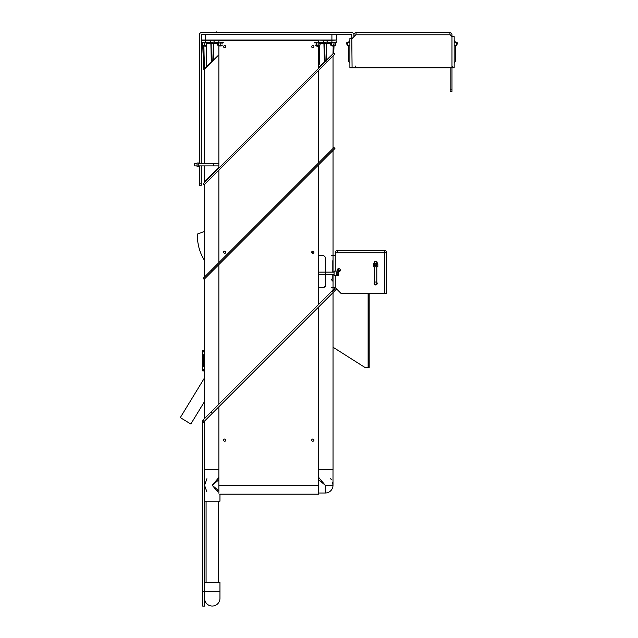 <?xml version="1.0" encoding="UTF-8"?>
<svg xmlns="http://www.w3.org/2000/svg" width="638" height="638" viewBox="0 0 638 638"><rect width="100%" height="100%" fill="white"/><g stroke="black" fill="none" stroke-linecap="round" stroke-linejoin="round"><path stroke-width="0.96" d="M336.314 34.452L336.314 40.003L201.241 40.003M203.905 46.199L204.351 69.056L203.793 68.601L202.717 45.697L206.21 45.697L202.996 45.697M204.527 163.567L204.527 69.367L218.858 55.035L212.797 61.104L213.427 43.224L211.074 43.224L211.521 61.671L212.805 60.897L211.545 60.897M218.858 54.868L213.22 60.323L213.634 43.224L217.558 43.224M205.061 68.832L204.567 68.633L206.776 66.511L206.249 45.689M206.265 45.689L206.776 66.511L211.322 62.141L210.867 43.224L206.21 43.224M212.797 61.104L211.521 61.671M210.819 42.937L201.528 42.937L203.187 42.937L202.15 43.097L202.15 45.075L203.187 45.234L206.776 45.075L206.656 42.937L203.187 42.937M222.965 42.937L214.105 42.937L218.858 42.65L218.858 40.298L214.105 40.298L214.105 42.65L213.937 40.298L210.564 40.298L210.564 42.65L214.105 42.937M218.858 40.003L222.965 40.003L223.26 40.792M204.559 68.601L203.769 46.199M201.528 42.937L203.347 42.937M212.893 61.001L211.561 62.341L211.529 61.727M206.776 66.511L207.183 66.711L206.776 66.511M333.211 53.161L333.395 46.199M325.851 61.104L326.481 43.224L324.128 43.224L324.575 61.671L325.858 60.897L324.598 60.897M333.451 44.15L333.435 44.82M332.406 54.397L331.824 54.948L332.406 54.397M319.782 64.757L319.303 45.689L319.782 64.757M318.697 67.596L324.375 62.141L323.921 43.224L319.263 43.224M330.58 43.224L326.688 43.224L326.273 60.323L332.972 53.863L333.211 46.199M323.873 42.937L314.582 42.937M331.912 34.452L331.912 40.298L336.019 40.003L336.314 42.65L327.158 42.937L331.912 42.65L331.912 40.298L327.158 40.298L327.158 42.65L326.991 40.298L323.618 40.298L323.618 42.65L327.158 42.937M314.295 40.792L314.582 40.003L318.697 40.298L318.697 42.65L323.45 42.65L323.45 40.298L318.697 40.003M336.019 42.937L331.912 42.937M324.614 62.341L324.575 61.671M332.892 54.063L333.148 53.44M325.946 61.001L326.433 60.522M319.829 66.511L320.236 66.711L319.829 66.511M325.069 61.878L324.582 61.727M218.858 167.331L204.527 181.655L204.527 165.92M218.563 167.619L205.938 180.251M204.527 276.964L204.527 184.382M333.028 148.463L333.028 55.881M204.527 418.488L204.527 278.926M333.028 289.987L333.028 287.618L335.245 287.618L341.115 293.496L382.975 293.496A1.467 1.467 0 0 0 384.443 292.021L384.443 252.752L386.66 252.752L386.66 293.496L368.66 293.496L384.443 293.496L384.443 252.752L337.462 252.752L337.462 250.535A2.217 2.217 0 0 0 335.245 252.752L335.245 271.102M337.462 252.385L336.712 252.752A1.467 1.467 0 0 0 335.245 254.219L335.245 255.686L333.028 255.686L333.028 150.424M218.858 469.424L204.527 469.424M318.697 469.424L333.028 469.424L333.028 292.603M326.64 62.269L325.659 61.288L333.969 52.978L334.95 53.959L204.136 184.773L203.155 183.792L211.457 175.49L212.438 176.471M325.659 61.288L211.457 175.49M211.457 270.026L212.438 271.006L204.136 279.316L203.155 278.335L211.457 270.026L333.969 147.522L334.95 148.502L326.64 156.812L325.659 155.832M212.438 271.006L326.64 156.812M330.644 478.707L331.473 479.824M332.645 482.567L332.996 485.311A7.696 7.696 0 0 1 325.3 493.007L318.697 493.007M206.911 491.914L204.559 485.319L206.911 478.707M217.694 490.75A1.483 0.853 -135 0 1 218.738 490.75M217.694 479.872A1.483 0.853 135 0 0 218.738 479.872M318.697 477.431L325.3 485.311L318.697 479.768M318.697 469.432L332.996 469.432L332.996 485.311A7.696 7.696 0 0 1 325.3 493.007L325.3 485.311L332.996 485.311M218.858 469.432L204.559 469.432L204.559 501.189L219.943 501.189L219.958 494.298M217.694 491.794L212.247 485.311L218.858 477.431M218.858 479.768L212.247 485.311L218.858 490.853M219.943 598.356A7.696 7.696 0 0 1 212.247 606.044A7.696 7.696 0 0 1 204.559 598.356A7.696 7.696 0 0 0 212.247 606.044A7.696 7.696 0 0 0 219.943 598.356L219.943 582.47L204.559 582.47L204.559 591.753L219.943 591.753L219.943 598.356M202.677 421.104L204.527 421.104L204.527 422.571L202.677 422.571L202.677 421.104M202.677 591.418L204.527 591.418L204.527 606.1L202.677 606.1L202.677 422.571M204.527 591.418L204.527 422.571M202.677 606.1L204.527 606.1M201.241 163.567L201.576 34.452L351.745 34.452L352.088 67.843L451.983 67.843L451.983 34.795A2.193 2.193 0 0 0 449.798 32.602L356.171 32.602A2.193 2.193 0 0 0 353.978 34.795L353.978 36.645M199.391 163.567L199.391 34.795A2.193 2.193 0 0 1 201.576 32.602L351.745 32.602A2.193 2.193 0 0 1 353.93 34.795L353.93 36.693M353.954 67.843A1.874 1.874 0 0 0 355.829 65.969M199.391 183.832L201.241 183.832L201.241 185.299L199.391 185.299L199.391 165.92M201.241 183.832L201.241 165.92M450.141 67.843L450.141 89.862L451.983 89.862L451.983 91.338L450.141 91.338L450.141 89.862M449.798 32.602L450.141 34.795L451.983 36.645L454.176 36.645L454.176 67.843L451.983 67.843L451.983 89.862M355.837 34.731L356.171 32.602M450.141 34.795L355.829 34.795L352.088 38.543L349.895 38.543L349.895 67.843L352.088 67.843M452.326 66.376L452.326 67.843M454.176 45.521L456.529 45.521L456.529 42.587L454.176 42.587M455.349 42.587A2.353 2.353 0 0 0 454.176 40.553M454.176 62.827A2.353 2.353 0 0 0 455.349 60.793L455.349 45.521M456.529 44.054L457.701 44.054L457.701 42.882L456.529 42.882M349.895 42.587L347.543 42.587L347.543 45.521L349.895 45.521M349.895 40.553A2.353 2.353 0 0 0 348.723 42.587M349.895 62.827A2.353 2.353 0 0 1 348.723 60.793L348.723 45.521M347.543 44.054L346.37 44.054L346.37 42.882L347.543 42.882M218.858 165.92L198.211 165.92L198.211 163.567L218.858 163.567M199.391 166.51L197.038 166.51L197.038 162.985L199.391 162.985M197.038 163.567L194.694 163.567L194.694 165.92L197.038 165.92M204.527 231.427L197.437 234.01L197.437 235.924A45.808 45.625 -90 0 0 204.527 260.456M369.171 293.496L369.171 367.711L369.043 293.496M368.118 293.496L368.118 367.711L369.043 367.711L368.246 367.201M368.246 293.496L368.246 367.711M333.028 347.216L365.367 367.711L368.118 367.711M311.735 252.401L313.106 253.278M338.268 269.491L340.206 270.743M339.719 271.405L338.268 270.48M334.208 45.984L331.975 45.984L333.985 46.199L334.208 45.697M205.58 45.984L203.347 45.984L205.364 46.199L205.58 45.697M218.922 45.984L221.155 45.984M316.815 46.199L318.418 46.199M316.647 45.984L318.633 45.984M315.77 45.697L318.864 45.697M315.316 45.234L320.061 45.075L320.061 43.097L317.565 42.937L320.061 43.097M318.218 45.697L316.169 45.697M317.565 42.937L315.635 42.937M314.973 45.075L320.061 45.075M319.447 45.234L320.029 45.091M316.296 45.075L316.296 43.097M318.841 45.075L318.841 43.097M333.562 45.697L334.551 45.697M331.345 45.697L330.891 45.234L335.157 45.234M335.157 42.937L331.026 42.937M331.026 45.234L335.444 45.162M330.58 45.075L330.58 43.097M331.473 45.075L331.473 43.097M333.977 45.075L333.977 43.097M335.596 45.075L335.596 43.097M202.27 45.234L206.776 45.075M204.248 42.937L205.372 42.937M204.216 45.075L204.216 43.097M206.537 45.075L206.537 43.097M221.378 45.697L221.777 45.697M218.292 45.697L217.837 45.234L222.239 45.234M222.518 43.097L217.933 42.937M217.933 45.234L222.518 45.075M217.558 45.075L217.558 43.097M218.316 45.075L218.316 43.097M220.796 45.075L220.796 43.097M201.991 43.097L202.35 45.234M204.527 377.863L180.299 417.595L190.826 424.015L204.527 401.549M202.709 365.55L202.709 369.873L204.335 369.873L204.527 370.933M204.335 370.933L203.809 370.933L203.809 369.873M203.235 369.873L203.235 370.933L203.809 370.933M203.235 370.933L202.709 370.933L202.709 369.873M203.235 350.517L203.235 351.578L202.709 351.578L202.709 350.517L204.335 350.517L204.335 351.578L203.809 351.578L203.809 350.517M203.235 351.578L203.809 351.578M202.709 351.578L202.709 355.9M202.709 358.205L202.709 363.245M203.53 362.185A2.815 2.815 0 0 0 204.527 367.113M204.232 363.022A1.723 1.723 0 0 0 204.527 365.949M204.056 362.512L202.836 363.939L203.658 366.284L204.527 366.443M215.07 32.602A0.702 0.702 0 0 0 215.684 32.251L216.904 32.251A0.702 0.702 0 0 0 215.684 32.251M217.51 32.602A0.702 0.702 0 0 1 216.904 32.251M204.527 355.502A1.723 1.723 0 0 0 204.232 358.428M204.527 354.337A2.815 2.815 0 0 0 203.53 359.266M204.527 354.88L202.788 356.993L203.801 358.843M204.527 360.239L203.53 360.239L203.53 358.843L204.527 358.843M204.527 363.963L204.232 362.512M204.527 357.392L204.232 358.843M204.527 361.116L203.53 361.116L203.53 362.512L204.527 362.512M338.467 271.708A1.547 1.547 0 0 0 340.309 270.185A1.547 1.547 0 0 0 337.374 269.483A1.547 1.547 0 0 0 337.51 271.102M374.458 282.387A1.547 1.547 0 0 0 375.63 284.947A1.547 1.547 0 0 0 376.811 282.387M376.811 261.484L376.811 263.837A1.547 1.547 0 0 0 375.63 261.293A1.547 1.547 0 0 0 374.442 263.837M386.66 252.752A2.217 2.217 0 0 0 384.443 250.535L337.462 250.535M384.443 250.535L384.443 252.752M336.617 288.99A2.217 2.217 0 0 1 336.441 289.189L333.331 292.3L332.023 290.992L335.245 287.618L335.245 275.504M333.331 292.3L204.527 421.104M203.626 421.104L202.772 420.243L211.074 411.941L212.382 413.249M332.023 290.992L211.074 411.941M331.616 255.686L333.028 255.686L333.028 272.131M333.028 274.476L333.028 287.618L331.616 287.618M318.697 255.686L323.833 255.686L325.3 257.154L325.3 272.131L318.697 272.131M334.065 274.476L325.3 274.476L325.292 286.35M325.3 286.151L323.833 287.618L318.992 287.618M333.06 289.955L334.368 291.263M373.429 263.837L377.84 263.837L377.84 266.772L373.429 266.772L373.429 263.837M374.458 263.837L374.458 261.484M374.458 282.044L376.811 282.044L376.811 284.389L374.458 284.389L374.458 266.772M376.811 282.044L376.811 266.772M374.889 261.484L376.38 261.484M376.811 264.124L374.458 264.124L374.458 265.304L376.811 265.304L376.811 264.124M334.065 275.504L334.065 271.102L338.467 271.102L338.467 275.504L334.065 275.504M334.065 272.131L325.3 272.131L325.3 274.476L318.697 274.476M336.712 274.476L337.885 274.476L337.885 272.131L336.712 272.131L336.712 274.476M331.632 279.101A2.353 2.353 0 0 0 333.028 281.246M338.268 271.102L338.268 268.718M333.028 279.787A1.172 1.172 0 0 1 332.805 279.101L332.805 274.476M333.028 260.216A1.172 1.172 0 0 0 332.805 260.894L332.805 272.131M223.627 440.148A1.101 1.101 0 0 1 224.728 439.048A1.101 1.101 0 0 1 225.828 440.148A1.101 1.101 0 0 1 224.728 441.249A1.101 1.101 0 0 1 223.627 440.148M223.627 252.217A1.101 1.101 0 0 1 224.728 251.117A1.101 1.101 0 0 1 225.828 252.217A1.101 1.101 0 0 1 224.728 253.318A1.101 1.101 0 0 1 223.627 252.217M311.719 252.217A1.101 1.101 0 0 1 312.827 251.117A1.101 1.101 0 0 1 313.928 252.217A1.101 1.101 0 0 1 312.827 253.318A1.101 1.101 0 0 1 311.719 252.217M223.627 46.662A1.101 1.101 0 0 1 224.728 45.561A1.101 1.101 0 0 1 225.828 46.662A1.101 1.101 0 0 1 224.728 47.762A1.101 1.101 0 0 1 223.627 46.662M311.719 440.148A1.101 1.101 0 0 1 312.827 439.048A1.101 1.101 0 0 1 313.928 440.148A1.101 1.101 0 0 1 312.827 441.249A1.101 1.101 0 0 1 311.719 440.148M311.719 46.662A1.101 1.101 0 0 1 312.827 45.561A1.101 1.101 0 0 1 313.928 46.662A1.101 1.101 0 0 1 312.827 47.762A1.101 1.101 0 0 1 311.719 46.662M218.858 406.773L218.858 493.19M318.697 306.934L318.697 494.179L219.687 494.179M318.697 45.697L318.697 68.25M318.697 70.212L318.697 162.794M318.697 164.756L318.697 304.318M318.697 40.792L218.858 40.792M218.858 45.697L218.858 168.089M218.858 170.051L218.858 262.633M218.858 264.595L218.858 404.157M205.643 34.452L205.643 42.65L210.396 42.65L210.396 40.298L201.241 40.298M218.858 42.937L223.26 42.65M201.241 42.65L205.643 42.937M314.295 42.65L318.697 42.937M213.834 165.92L213.834 163.567M204.527 351.913L202.709 351.913M202.709 369.53L204.527 369.53M334.097 288.918L335.405 290.226M318.697 485.366L218.858 485.366M203.793 69.39L204.296 69.598L203.793 68.601M333.762 53.161L334.001 46.183M204.559 591.753L204.559 598.356M218.419 582.47L218.419 501.189M206.082 582.47L206.082 501.189M206.082 180.865L206.082 180.099M218.419 168.536L218.419 167.77M319.718 45.234L319.263 45.697M335.293 45.234L334.83 45.697L335.293 45.234M206.664 45.234L206.21 45.697M204.232 361.116L204.232 360.239"/></g></svg>
